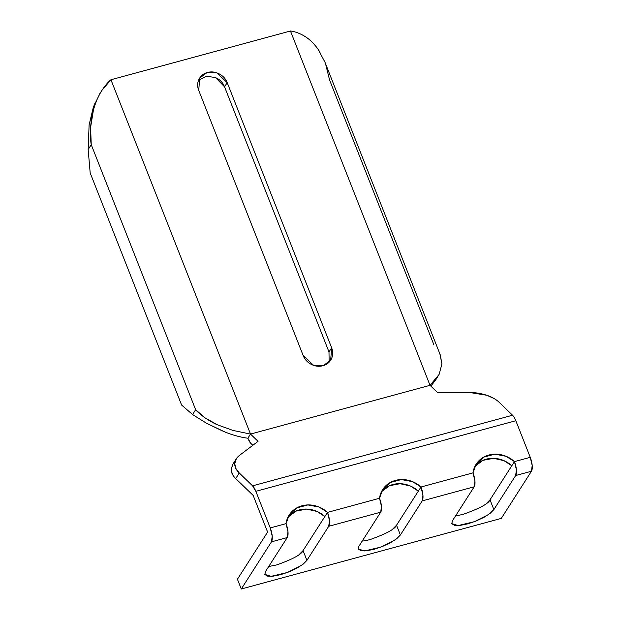 <?xml version="1.0" encoding="UTF-8"?>
<svg xmlns="http://www.w3.org/2000/svg" width="620" height="620" viewBox="0 0 620 620"><rect width="100%" height="100%" fill="white"/><g stroke="black" fill="none" stroke-linecap="round" stroke-linejoin="round"><path stroke-width="0.93" d="M288.533 516.507C291.392 513.306 294.981 511.113 299.313 509.942C303.645 508.764 308.101 508.764 312.689 509.95C317.269 511.128 321.331 513.321 324.865 516.522L327.515 512.384A10.951 3.821 74.8 0 1 328.716 526.303L380.711 512.182A10.951 3.821 -105.2 0 0 379.517 498.263L327.515 512.384C323.981 509.175 319.92 506.982 315.34 505.804C310.76 504.618 306.303 504.618 301.971 505.796C297.639 506.974 294.043 509.16 291.191 512.36C288.331 515.561 286.618 519.32 286.045 523.644L270.258 527.93L255.843 491.327L515.832 420.724L530.247 457.328L514.461 461.613A10.951 3.821 74.8 0 1 515.662 475.532L531.448 471.246A10.951 3.821 -105.2 0 0 530.247 457.328L514.461 461.613C510.927 458.405 506.865 456.212 502.285 455.034C497.705 453.856 493.241 453.848 488.917 455.026C484.584 456.204 480.988 458.389 478.129 461.59C475.276 464.791 473.564 468.557 472.99 472.874L420.988 486.995A10.951 3.821 74.8 0 1 422.189 500.914L474.184 486.793A10.951 3.821 -105.2 0 0 472.99 472.874L420.988 486.995C417.454 483.794 413.393 481.6 408.812 480.415C404.232 479.237 399.768 479.237 395.444 480.407C391.112 481.585 387.515 483.778 384.656 486.979C381.804 490.18 380.091 493.939 379.517 498.263L327.515 512.384L329.46 520.505L328.716 526.303L380.711 512.182L358.91 546.243L358.368 549.142L361.057 550.731L366.583 550.785L374.1 549.297L382.455 546.476L390.383 542.771L396.684 538.734L400.388 534.982L422.189 500.914L474.184 486.793L452.383 520.862L451.841 523.753L454.53 525.349L460.055 525.404L467.565 523.908L475.928 521.095L483.856 517.39L490.157 513.352L493.861 509.601L515.662 475.532L531.448 471.246L501.27 518.398L241.281 589L501.27 518.398L531.448 471.246L532.192 465.45L530.247 457.328L515.832 420.724A10.951 3.821 -105.2 0 0 512.562 415.237L252.572 485.84L239.266 472.99C236.181 470.022 234.678 466.922 234.755 463.706C234.833 460.489 236.468 457.668 239.677 455.243L258.052 441.355L250.511 434.078L232.973 430.427L217.465 424.824L204.972 417.818L195.641 409.712L91.248 144.7L88.164 149.521L90.179 172.918L181.621 405.061L192.556 414.524L195.641 409.712L192.556 414.524L206.692 423.359L223.588 431.326C229.292 433.977 236.236 436.108 244.427 437.728L247.861 438.224L250.511 434.078L110.941 79.748C107.175 82.902 103.587 87.412 100.169 93.287L101.944 90.326L110.941 79.748L250.511 434.078L430.024 385.322L439.092 374.449L441.936 363.87L439.092 374.449M325.515 63.627L329.577 79.98L433.961 344.991M244.427 437.728C235.499 436.023 227.292 433.326 219.79 429.644L206.692 423.359L192.556 414.524L181.621 405.061L90.179 172.918L88.164 149.521L91.248 144.7L90.59 127.425L93.434 109.949C95.286 103.4 97.534 97.844 100.169 93.287C97.596 97.712 95.356 103.261 93.434 109.949C92.21 113.855 91.256 119.683 90.59 127.425C90.334 135.424 90.551 141.182 91.248 144.7L195.641 409.712C197.067 411.579 200.175 414.276 204.972 417.818C209.986 421.096 214.148 423.429 217.465 424.824L232.973 430.427L250.511 434.078L430.024 385.322L290.454 31C295.833 31.713 301.111 33.821 306.288 37.309C310.356 40.052 314.231 43.943 317.905 48.995L320.044 52.258M436.085 379.339L430.885 386.159L437.867 376.549L430.024 385.322L437.565 392.607L470.324 392.607L486.77 395.265C492.009 397.04 496.171 399.412 499.255 402.388L512.562 415.237A10.951 3.821 74.8 0 1 515.832 420.724L255.843 491.327L270.258 527.93A10.951 3.821 74.8 0 1 271.459 541.849L287.238 537.563L265.438 571.632L264.895 574.523L267.584 576.12L273.11 576.174L280.627 574.678L288.982 571.865L296.918 568.153L303.211 564.115L306.916 560.364L328.716 526.303L306.916 560.364L303.064 550.591L299.321 554.373M439.906 354.02L441.936 363.87L440.254 354.865L324.981 62.24L317.905 48.995C314.131 43.849 310.263 39.959 306.288 37.309C301.026 33.798 295.748 31.69 290.454 31L110.941 79.748L290.454 31L430.024 385.322L437.565 392.607L470.324 392.607C475.416 392.514 480.895 393.406 486.77 395.265L493.807 398.389M94.542 103.881L89.11 124.853L88.164 149.521L89.11 124.853L93.442 106.803L100.254 92.977M329.135 362.096L328.995 351.943L224.556 86.808L227.207 82.662L331.646 347.797C333.173 351.679 333.087 355.369 331.39 358.864C329.693 362.367 326.872 364.645 322.942 365.715C319.013 366.784 315.115 366.319 311.256 364.335C307.396 362.344 304.699 359.414 303.172 355.531L198.733 90.396C197.199 86.521 197.292 82.832 198.989 79.329C200.686 75.834 203.499 73.547 207.437 72.478C211.366 71.416 215.264 71.873 219.124 73.865C222.983 75.849 225.68 78.787 227.207 82.662L331.646 347.797L328.995 351.943L224.556 86.808C223.022 82.933 220.333 79.996 216.473 78.004L216.45 77.996M247.861 438.224L250.736 443.3L252.821 445.307L250.736 443.3A10.951 3.821 74.8 0 1 247.861 438.224L250.511 434.078L258.052 441.355L239.677 455.243L236.313 458.777L234.755 463.706L235.856 468.441L239.266 472.99L252.572 485.84L255.843 491.327A10.951 3.821 74.8 0 0 252.572 485.84L512.562 415.237L499.255 402.388M233.12 463.768L231.19 469.27C231.121 472.486 232.624 475.587 235.701 478.562L253.169 495.419L267.608 532.076L237.437 579.227L241.281 589L271.459 541.849L287.238 537.563A10.951 3.821 -105.2 0 0 286.045 523.644L270.258 527.93L272.203 536.06L271.459 541.849L241.281 589L237.437 579.227L267.608 532.076L253.169 495.419L235.701 478.562L239.266 472.99L235.701 478.562L233.996 476.695M382.005 491.125C384.865 487.917 388.453 485.731 392.786 484.553C397.118 483.375 401.574 483.383 406.162 484.561C410.742 485.747 414.803 487.94 418.337 491.141L396.537 525.21L392.793 528.992M475.478 465.736C478.338 462.536 481.926 460.35 486.258 459.172C490.591 457.994 495.047 457.994 499.635 459.18C504.215 460.358 508.276 462.551 511.81 465.76L490.009 499.829L486.266 503.603M463.791 514.12L463.721 514.135A22.932 6.487 -21.5 0 1 455.7 515.685L456.204 515.631M370.318 539.501L370.249 539.516A22.932 6.487 -21.5 0 1 362.227 541.066L362.731 541.012M276.846 564.882L276.776 564.905C292.857 559.147 301.615 554.373 303.064 550.591L306.916 560.364L301.405 565.432L287.316 572.508L271.165 576.321L264.841 574.407L265.438 571.632L287.238 537.563L287.99 531.766L286.045 523.644L289.183 515.003L296.802 507.881L307.877 504.936L319.052 507.036L327.515 512.384L303.064 550.591L324.865 516.522L317.014 511.446L306.668 509.09L296.019 511.105L287.982 517.15M269.312 566.393L276.706 564.921M236.313 458.777L232.756 464.341L231.19 469.27L232.291 474.006M328.995 351.943L331.646 347.797L330.669 360.15L323.384 365.591L313.573 365.32L303.172 355.531L198.733 90.396L199.71 78.043L206.995 72.61L216.806 72.873L227.207 82.662L224.556 86.808L215.411 77.508L206.421 76.276L198.586 80.251M463.721 514.135C479.803 508.377 488.56 503.611 490.009 499.829L493.861 509.601L488.351 514.662L474.261 521.745L458.11 525.558L451.786 523.636L452.383 520.862L474.184 486.793L474.936 481.004L472.99 472.874L476.129 464.233L483.747 457.118L494.814 454.173L505.998 456.274L514.461 461.613L511.81 465.76L514.461 461.613L516.406 469.735L515.662 475.532L493.861 509.601L490.009 499.829L511.81 465.76L503.959 460.675L493.613 458.32L482.964 460.335L474.928 466.387M370.249 539.516C386.33 533.766 395.087 528.992 396.537 525.21L400.388 534.982L394.878 540.051L380.788 547.127L364.637 550.94L358.313 549.018L358.91 546.243L380.711 512.182L381.463 506.385L379.517 498.263L382.656 489.614L390.274 482.5L401.349 479.555L412.525 481.655L420.988 486.995L418.337 491.141L420.988 486.995L422.933 495.124L422.189 500.914L400.388 534.982L396.537 525.21L418.337 491.141L410.486 486.057L400.14 483.701L389.492 485.716L381.455 491.768M99.487 94.17L101.944 90.326M330.669 360.15L330.297 360.731M476.129 464.233L475.726 464.861M382.656 489.614L382.253 490.242M289.183 515.003L288.781 515.631"/></g></svg>
